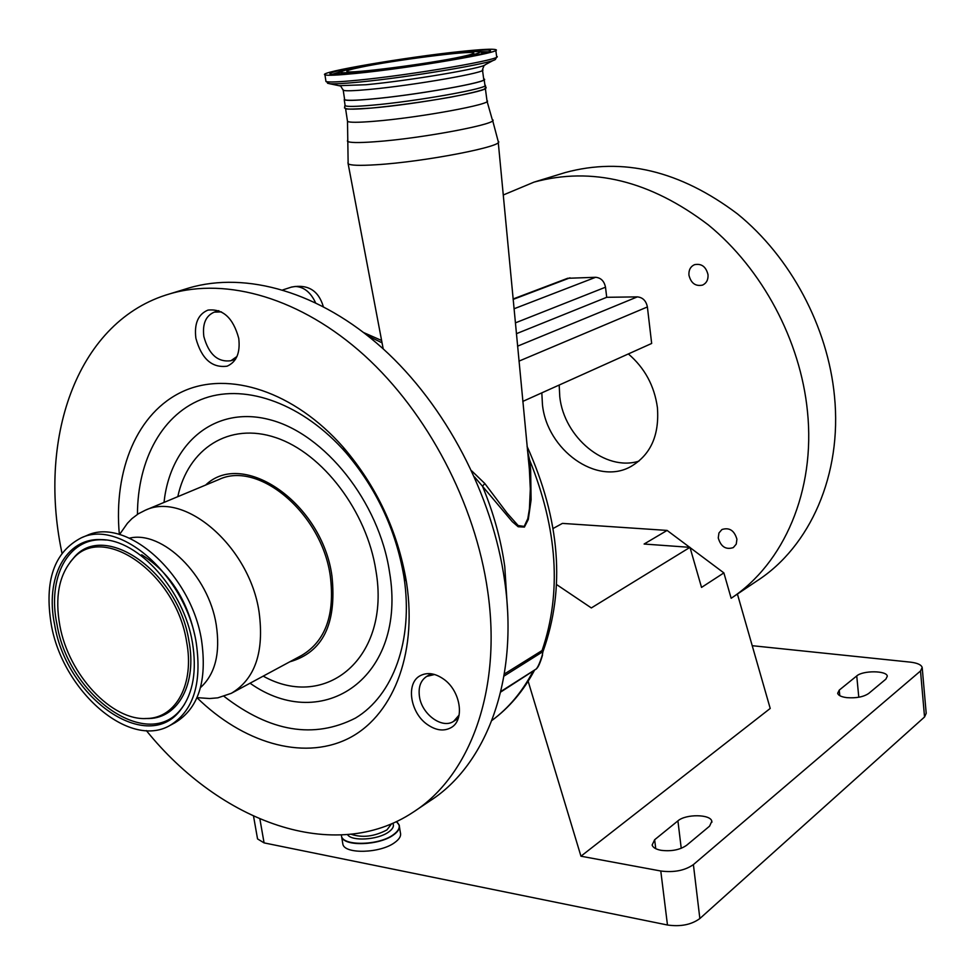 <?xml version="1.0" encoding="UTF-8"?>
<svg xmlns="http://www.w3.org/2000/svg" width="975" height="975" viewBox="0 0 975 975"><rect width="100%" height="100%" fill="white"/><g stroke="black" fill="none" stroke-linecap="round" stroke-linejoin="round"><path stroke-width="1.46" d="M186.615 641.794C176.231 573.276 102.338 522.186 72.516 559.406C58.963 575.165 54.758 597.273 59.877 625.731C68.64 674.602 111.747 721.244 147.201 718.49C176.195 717.856 194.683 683.877 186.615 641.794M54.698 625.072C66.641 698.392 147.932 755.479 181.118 709.203C193.221 692.896 196.987 670.666 192.416 642.525C183.946 590.168 138.584 539.663 101.498 539.626C65.569 537.432 44.752 578.212 54.698 625.072M170.454 725.193L174.769 722.865C198.413 708.691 207.334 681.196 201.557 640.368C191.368 574.19 126.238 516.445 86.812 535.519L85.837 535.921M196.267 643.013C186.006 576.676 120.778 518.724 81.352 537.798C54.112 551.935 44.082 580.881 51.285 624.646C62.632 690.641 128.688 749.092 169.565 725.68C193.196 711.494 202.093 683.95 196.267 643.013M200.533 687.546C215.28 674.066 220.508 653.092 216.218 624.646C208.601 575.287 162.362 530.083 129.456 538.151M201.764 697.978L209.686 698.527L217.791 697.844L231.307 693.322C255.133 679.063 264.383 651.922 259.07 611.91C249.624 547.06 185.128 491.095 145.336 510.217L138.292 513.813L131.942 518.627L127.408 523.295L121.607 531.57M232.196 692.835L301.726 655.371C325.504 641.184 335.034 614.786 330.318 576.176C321.872 513.654 258.875 460.444 219.119 479.432L218.132 479.834M205.64 485.05C243.165 448.744 322.445 503.539 331.987 576.335C336.862 623.927 322.786 652.421 289.782 661.806M846.775 697.637C856.184 698.332 863.472 696.954 868.628 693.505L885.873 679.136L887.311 676.199C886.848 670.495 862.863 670.325 856.745 675.931L839.243 690.117L837.647 693.298C838.329 695.467 841.364 696.918 846.775 697.637M661.038 850.31C671.373 851.565 679.892 849.908 686.571 845.325L709.568 826.154L711.823 821.291C710.751 814.125 685.742 813.857 677.918 820.865L654.639 839.743L652.129 845.045C652.957 847.568 655.931 849.322 661.038 850.31M718.258 537.956C720.866 546.768 725.888 549.973 733.322 547.584L736.247 544.135L736.917 539.236C734.333 530.449 729.337 527.207 721.939 529.523L718.941 532.996L718.258 537.956M688.935 275.121C690.97 283.25 695.528 286.565 702.597 285.09C706.509 283.177 708.313 279.728 708.021 274.718C706.01 266.638 701.5 263.287 694.468 264.688C690.471 266.577 688.63 270.063 688.935 275.121M559.187 385.04L559.772 396.74C564.013 437.434 605.378 471.803 638.93 461.138M628.363 353.937C644.707 367.941 654.383 385.795 657.406 407.526C659.502 435.337 650.593 455.045 630.691 466.635C596.676 485.818 547.024 449.95 542.453 404.674L541.82 392.852M690.032 547.584L723.877 572.898L731.152 598.272C783.79 563.611 815.709 490.888 807.446 411.243C800.402 340.458 762.292 269.039 708.313 224.896C650.13 180.68 592.057 166.42 534.068 182.106L503.246 195M736.125 594.921L757.039 580.856C809.957 546.756 842.363 474.74 834.466 396.057C827.812 326.698 790.518 256.913 737.405 213.854C680.16 170.735 622.793 156.963 565.329 172.526L562.295 173.452M399.457 826.8L400.372 832.65C401.359 835.904 399.397 839.268 394.473 842.741C380.226 853.271 345.174 854.332 342.908 844.411L342.615 842.619M196.999 697.722C242.69 742.438 301.787 760.61 346.844 739.245C391.743 717.88 417.556 655.809 406.648 583.355L406.356 581.466C397.666 531.07 376.679 486.367 343.383 447.367C294.267 391.316 228.857 370.476 183.093 391.341C137.207 412.303 113.417 470.121 119.352 534.495M415.618 810.542L429.89 800.938C486.488 764.863 518.846 679.563 504.733 581.38C492.692 494.934 445.477 405.1 382.7 348.416C319.751 291.866 246.188 271.16 189.053 287.942L185.811 288.941M146.36 730.604C220.326 822.205 334.498 864.52 413.229 812.151C469.901 776.051 502.149 690.142 487.671 590.972C475.312 503.661 427.586 412.778 364.37 355.375C300.97 298.094 227.09 277.022 169.882 293.828C78.402 320.166 37.745 435.203 61.522 550.924L61.961 553.117M195.89 338.301C201.569 358.861 211.965 368.16 227.102 366.186C236.547 361.969 240.423 352.694 238.741 338.337C233.183 317.887 222.909 308.478 207.931 310.111C198.096 314.279 194.086 323.676 195.89 338.301M443.552 679.063C435.033 673.164 427.233 672.055 420.176 675.724C405.758 683.085 410.024 712.384 427.05 724.315C435.813 730.507 443.844 731.603 451.133 727.594C465.099 720.025 460.639 690.763 443.552 679.063M430.268 673.664L429.926 674.505M459.128 715.053L453.631 721.342C442.065 729.3 421.517 714.066 419.396 696.211C418.251 686.936 420.712 680.318 426.782 676.37L434.582 674.493M236.962 356.497L230.917 360.738C217.778 362.444 208.76 354.388 203.848 336.558C202.3 323.883 205.786 315.742 214.305 312.122L221.459 311.902M471.742 470.901L484.831 483.527L507.207 513.24L518.139 525.525L524.184 526.427L527.816 518.615L529.413 508.938L530.315 489.023L529.352 469.158L498.249 142.24M371.524 108.054C416.423 104.362 493.192 90.468 485.258 87.689M484.185 79.645L484.892 84.983C492.826 87.701 416.033 101.534 371.122 105.288C355.753 106.616 347.088 106.762 345.15 105.714L345.04 105.02M483.661 78.829L484.1 79.024C492.022 81.583 415.143 95.306 370.22 99.182C354.851 100.547 346.186 100.742 344.248 99.755L344.516 98.78M344.553 99.023L344.65 99.694C346.576 100.669 355.192 100.486 370.476 99.121C415.143 95.27 491.571 81.62 483.697 79.085L482.515 70.237M356.241 73.393C411.036 68.043 505.428 51.846 495.739 49.676C493.045 48.726 481.431 49.323 460.907 51.468C406.77 57.013 316.899 72.308 324.955 74.843C327.247 75.721 337.679 75.233 356.241 73.393M461.528 56.745C470.657 54.783 474.703 53.479 473.655 52.845C471.254 50.322 393.559 60.279 360.908 67.202C350.513 69.359 345.857 70.797 346.954 71.516C348.282 74.161 430.243 63.655 461.528 56.745M345.552 108.432C347.49 109.493 356.107 109.371 371.378 108.067M484.831 483.527L482.491 486.245L474.484 476.909M528.255 459.091L529.596 459.981L530.644 469.889L531.107 499.858L528.304 519.443L524.416 527.073L518.176 526.744L512.253 521.625L482.491 486.245C493.545 512.765 500.979 539.589 504.782 566.719L507.487 609.436M527.451 450.487L529.596 459.981C557.615 529.352 561.783 592.861 542.1 650.508L543.477 649.118L542.965 651.166L543.477 649.118M382.066 342.834L368.172 336.046M534.544 670.166C523.514 690.885 509.303 707.655 491.912 720.452C508.475 708.216 522.112 691.982 532.813 671.714L533.91 670.958M500.821 691.494L536.287 668.935C538.005 667.01 539.967 662.549 542.161 655.541L542.965 651.605L503.965 676.114M542.977 650.971L542.429 654.737M536.287 668.935L536.555 668.679C538.383 666.997 540.369 662.488 542.49 655.188M533.837 671.105L534.458 670.227M456.982 719.221L457.884 719.306M522.795 401.408L651.666 343.456L647.388 306.954C646.12 300.775 642.769 297.424 637.333 296.875L606.718 297.302L605.499 287.211C604.22 281.092 600.929 277.79 595.628 277.29L567.657 278.289M553.13 528.462L562.429 523.392L667.107 530.424L644.109 544.026L689.971 547.353L591.337 607.937L556.591 584.561M689.703 547.328L667.107 530.424M259.898 819.024L264.079 842.888L667.473 925.007L660.782 871.004C674.005 872.686 684.877 870.553 693.396 864.606L920.51 670.983L922.192 667.497C921.326 664.767 917.378 662.976 910.345 662.135L752.225 645.694M731.152 598.272L737.417 594.067L770.213 708.447L580.954 856.208L660.782 871.004M580.954 856.208L528.145 681.233M723.877 572.898L701.537 587.413L689.971 547.353M516.384 333.706L606.718 297.302M264.079 842.888L257.546 838.914L257.363 837.83M922.24 668.058L926.201 713.322L924.544 716.978L920.51 670.983M693.396 864.606L699.855 918.547L924.544 716.978M699.855 918.547C691.421 924.714 680.635 926.872 667.473 925.007M145.019 718.538L149.077 718.526C178.376 717.892 197.084 683.585 188.943 641.075C178.486 571.862 103.813 520.297 73.673 557.907L70.468 561.746M106.068 540.016L103.374 539.833C67.799 537.664 47.141 578.004 56.977 624.402C68.786 696.991 149.297 753.431 182.142 707.618L184.336 704.572M194.781 635.298C186.798 598.894 169.102 572.045 141.692 554.751M263.201 676.126C326.089 711.263 391.012 657.65 375.936 570.753C366.978 511.473 322.64 453.192 275.876 437.653C229.064 421.748 188.017 448.671 177.803 496.665M224.031 696.345C270.16 731.957 313.974 739.208 355.461 718.088C393.071 695.602 413.522 640.465 404.052 577.566L403.784 575.835C395.801 529.571 376.533 488.536 345.979 452.717C303.31 404.052 246.809 383.638 204.848 398.141C162.837 412.803 137.597 459.164 137.451 514.361M250.051 683.219C322.883 734.821 407.587 677.223 389.513 571.984C379.117 501.918 324.663 433.717 269.807 419.701C214.866 405.088 170.259 443.332 164.019 502.418M397.337 822.461L399.189 825.082C400.164 828.311 398.19 831.651 393.266 835.112C378.995 845.581 343.907 846.666 341.664 836.83L342.908 844.411M399.189 825.082L396.362 821.62C401.078 825.435 400.006 829.847 393.108 834.88C377.861 846.105 340.299 846.093 341.482 835.014M392.803 823.253C394.351 826.044 392.888 829.018 388.416 832.162C377.642 839.975 351.548 841.523 347.551 834.624M391.609 823.765L386.904 829.932C374.29 836.562 362.371 838.013 351.171 834.271M315.473 302.579C310.623 292.268 303.908 286.894 295.315 286.455L291.293 287.15M492.619 120.388L498.164 141.253C506.695 145.872 424.418 161.923 376.118 164.751C359.702 165.774 350.378 165.445 348.148 163.788L347.941 162.715M487.073 101.351L492.265 119.584C502.296 123.203 421.907 138.56 374.595 141.777C358.142 142.959 349.099 142.777 347.453 141.229L347.6 140.278M485.367 88.567L486.976 100.632C494.959 103.777 418.348 117.89 373.486 121.339C358.13 122.57 349.464 122.582 347.502 121.4L347.38 120.62M343.139 89.639L343.224 90.261C345.15 91.15 353.754 90.882 369.062 89.468C413.753 85.422 490.291 71.943 482.442 69.664L484.124 65.349M338.995 85.69L366.027 84.727C409.232 80.718 484.417 67.994 485.318 64.667L493.752 60.157M327.503 83.216L329.538 83.716C333.938 84.106 343.59 83.582 358.483 82.144C408.172 77.476 494.959 62.839 495.532 59.207L496.689 56.952M325.869 80.791L325.967 81.498C328.27 82.448 338.703 82.022 357.252 80.23C412.023 75.038 506.33 58.707 496.604 56.318L495.812 50.273M359.275 72.747C393.815 69.274 450.279 60.791 475.922 55.258C500.09 49.567 494.191 48.494 458.226 52.028C424.6 55.575 374.351 63.095 347.709 68.579C320.556 74.514 324.407 75.904 359.275 72.747M489.048 51.87L479.98 51.651M340.458 71.699L331.817 74.453M481.711 53.942L482.357 52.869L479.846 51.638C478.043 51.797 482.905 50.432 452.107 53.32C403.845 57.891 330.513 72.162 339.934 71.955L338.435 74.088L339.446 74.368M366.21 71.297C396.13 68.274 444.722 60.974 467.037 56.172C488.183 51.236 483.186 50.286 452.034 53.332C422.821 56.404 378.885 62.973 355.826 67.726C332.426 72.869 335.888 74.063 366.21 71.297M338.581 73.491L338.349 74.417M486.586 52.662L482.174 52.65M504.319 674.03L542.1 650.508L541.881 652.47M533.544 670.8L500.699 692.043M518.98 361.128L647.388 306.954M514.032 308.783L595.628 277.29M513.143 299.41L570.022 277.814M517.567 346.174L637.333 296.875M515.361 322.883L605.499 287.211M655.748 848.677L654.639 839.743M681.233 848.311L677.918 820.865M839.792 695.675L839.243 690.117M858.792 697.235L856.745 675.931M72.516 559.406L70.31 561.941M184.47 704.352L181.118 709.203M144.873 718.538L147.201 718.49M86.812 535.519L81.352 537.798M119.523 534.532L127.408 523.295M219.119 479.432L145.336 510.217M630.691 466.635L631.434 466.245M534.068 182.106L565.329 172.526M189.053 287.942L169.882 293.828M426.782 676.37L431.182 673.762M323.286 306.54C318.52 290.526 307.954 284.042 291.586 287.052L282.848 289.892M218.766 310.672L214.305 312.122M345.577 108.603L347.502 121.4L348.148 163.788L383.199 348.867M345.016 104.825L344.516 108.006C348.538 108.213 336.095 110.321 371.451 108.067C396.886 105.593 423.418 101.936 451.059 97.098C466.574 94.1 477.457 91.54 483.71 89.407L486.159 87.811L484.867 84.788M344.65 99.694L343.224 90.261L340.665 86.044L329.538 83.716L325.967 81.498L324.955 74.843M489.572 51.651L490.364 51.066C494.227 53.259 407.916 68.116 359.373 72.735L331.61 74.466M344.248 99.755L345.15 105.714M381.615 340.494L363.846 332.658M527.048 446.331C560.259 520.016 565.573 588.437 542.99 651.592M533.849 671.08L534.458 670.215M536.421 668.826L535.738 669.411M235.621 359.08L231.209 360.64M453.887 721.183L458.213 718.441M513.094 298.984L567.779 278.241M406.356 581.466L403.784 575.835C395.704 529.608 376.435 488.572 345.979 452.717L343.383 447.367M253.549 816.221L257.546 838.914M711.933 822.193L711.823 821.291M197.035 697.637L209.686 698.527M106.214 540.028L101.498 539.626"/></g></svg>
